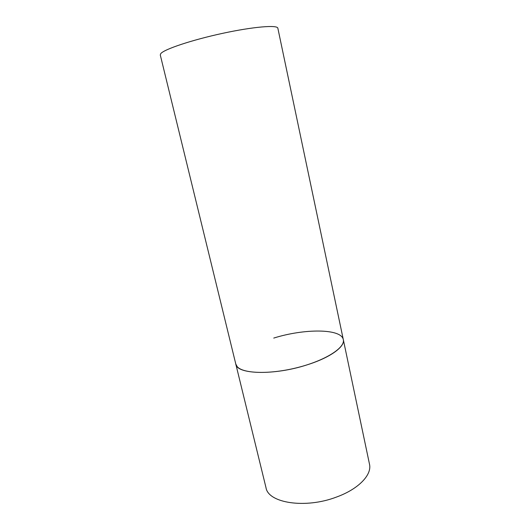 <?xml version="1.0" encoding="UTF-8"?>
<svg xmlns="http://www.w3.org/2000/svg" width="530" height="530" viewBox="0 0 530 530"><rect width="100%" height="100%" fill="white"/><g stroke="black" fill="none" stroke-linecap="round" stroke-linejoin="round"><path stroke-width="0.79" d="M273.752 338.074C304.253 328.481 341.327 328.421 343.308 339.611C345.229 346.6 330.428 357.545 307.168 364.825C274.195 375.644 236.678 374.425 235.79 364.044L237.195 366.627C243.025 373.769 270.439 374.571 298.065 367.436C325.731 360.374 345.394 347.594 343.308 339.611L369.49 464.174C372.126 474.675 358.704 489.011 336.61 497.007C305.36 509.052 268.187 503.023 266 487.686L160.272 54.948L160.782 53.603C164.167 49.264 191.913 39.949 222.666 33.33C253.426 26.679 277.607 24.731 277.859 28.229L343.308 339.611"/></g></svg>
